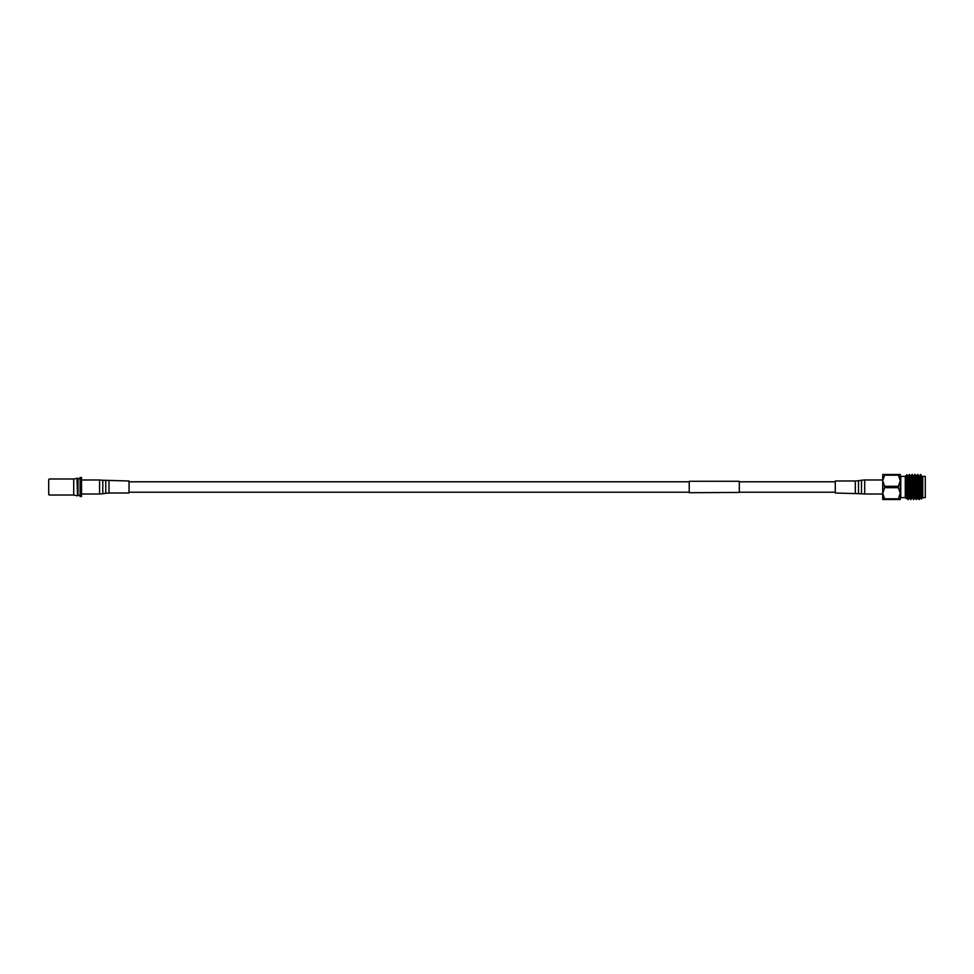 <?xml version="1.0" encoding="UTF-8"?>
<svg xmlns="http://www.w3.org/2000/svg" width="974" height="974" viewBox="0 0 974 974"><rect width="100%" height="100%" fill="white"/><g stroke="black" fill="none" stroke-linecap="round" stroke-linejoin="round"><path stroke-width="1.46" d="M835.278 481.789L739.303 481.789M689.227 481.789L129.018 481.789M835.278 492.211L739.303 492.211M689.227 492.211L129.018 492.211M739.303 492.442L689.227 492.71L689.227 481.29L739.303 481.29L739.303 492.442M917.788 496.01L917.788 487M917.289 488.424L917.301 495.523M882.736 487L882.736 480.742L884.587 486.306L898.418 486.306L900.268 480.742L898.418 475.178L884.587 475.178L882.736 480.742L882.736 474.484L900.268 474.484L900.268 493.258L898.418 487.694L884.587 487.694L882.736 493.258L884.587 498.822L898.418 498.822L900.268 493.258L900.268 499.516L882.736 499.516L882.736 487M884.587 487.694L884.587 486.306M908.194 499.516L907.171 478.733L907.963 497.836L908.194 499.516L909.266 497.677L908.072 477.723L906.952 474.728L907.171 478.733M914.294 491.468L913.782 499.492L912.334 497.677L910.593 499.492L909.46 476.164L909.229 474.484L908.158 476.323M910.97 499.516L909.229 474.484M913.381 499.492L912.017 474.484L910.934 476.323L910.349 485.198M913.758 499.516L912.017 474.484M917.07 491.468L916.157 499.492L915.024 476.164L914.257 482.532M916.534 499.516L914.793 474.484M919.651 496.01L919.346 499.492L918.738 497.836L917.581 474.484L917.045 482.532M919.322 499.516L917.581 474.484M914.038 488.802L913.575 498.603M916.826 488.802L916.364 498.603M921.879 487C921.574 502.45 921.282 502.45 921.002 487L920.893 475.507L922.695 492.747L922.792 476.383L922.792 497.617L921.416 498.968L920.479 496.277L918.969 476.286M922.792 476.383L925.3 476.383L925.3 497.617L922.792 497.617M905.272 476.383L900.767 476.383L900.767 497.617L905.272 497.617L905.272 476.383L905.613 487C905.917 501.707 906.21 501.707 906.502 487M905.272 497.617L906.076 498.396L906.356 492.686M907.171 487.767L907.111 487C906.575 479.452 906.003 475.896 905.37 476.335M906.952 474.728L905.406 476.262L906.806 497.714L905.37 478.782M898.418 486.306L898.418 487.694M884.587 499.516L884.587 498.822M898.418 498.822L898.418 499.516M884.587 475.178L884.587 474.484M898.418 474.484L898.418 475.178M922.695 492.747L921.794 476.323L920.71 474.484L919.286 476.323M920.54 496.935L919.2 477.723L917.958 474.508M917.751 496.935L916.424 477.723L915.17 474.508M913.782 499.492L914.829 497.677L913.405 476.286L914.793 497.714M912.017 497.714L910.86 477.723L909.606 474.508M906.624 496.935L906.453 497.714M920.893 475.507L920.734 474.508M920.893 482.386L920.357 474.484M922.695 484.602L921.757 476.286M920.966 496.01L920.674 497.677M917.581 497.714L916.193 476.286M914.769 474.508L913.575 477.065M912.334 497.677L910.934 476.323M909.229 497.714L907.841 476.286M917.289 478.49L917.289 487M48.7 494.512L48.7 479.488M49.199 478.989L73.732 478.989L73.732 495.011L49.199 495.011M80.087 478.599L78.005 478.599L78.005 495.401L80.087 495.401M76.983 478.21L77.543 495.79L77.543 478.21L73.732 478.989M73.732 495.011L76.983 495.79M81.548 477.491L80.087 477.491L80.087 496.509L81.548 496.509L81.548 477.491M108.978 480.986L108.978 493.014L129.018 493.014L129.018 480.986L102.781 480.243L102.781 493.757L105.776 493.27L105.776 480.73M855.306 493.014L855.306 480.986L835.278 480.986L835.278 493.014L861.503 493.757L861.503 480.243L858.508 480.73L858.508 493.27M102.781 493.757L99.579 494.013L99.579 479.987L81.548 479.987M861.503 480.243L864.705 479.987L864.705 494.013L882.736 494.013M918.981 496.01L920.454 496.01M920.393 497.677L919.346 499.492M917.618 497.677L916.571 499.492M913.442 476.323L912.394 474.508M906.49 497.677L906.076 498.396M918.945 499.492L917.898 497.677M917.545 474.508L916.497 476.323M916.157 499.492L915.11 497.677M910.593 499.492L909.546 497.677M907.817 499.492L906.77 497.677M108.978 493.014L105.776 493.27M99.579 494.013L81.548 494.013M99.579 479.987L102.781 480.243M855.306 480.986L858.508 480.73M864.705 479.987L882.736 479.987M864.705 494.013L861.503 493.757"/></g></svg>
